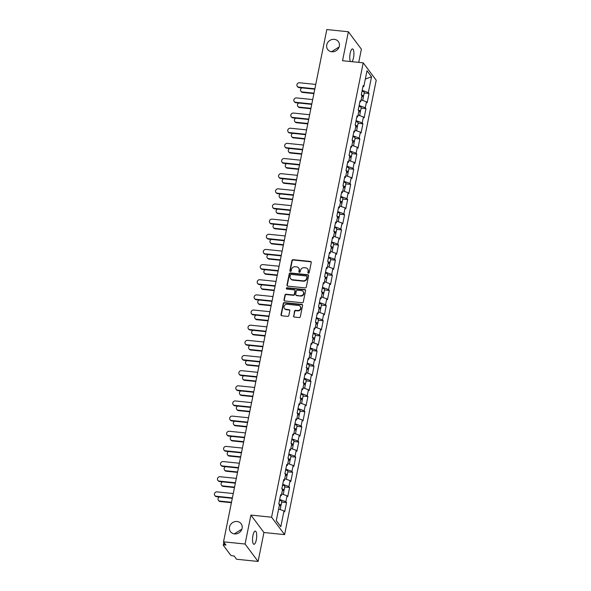 <?xml version="1.0" encoding="UTF-8"?>
<svg xmlns="http://www.w3.org/2000/svg" width="591" height="591" viewBox="0 0 591 591"><rect width="100%" height="100%" fill="white"/><g stroke="black" fill="none" stroke-linecap="round" stroke-linejoin="round"><path stroke-width="0.89" d="M338.902 47.553L338.274 47.465L331.514 51.742M331.78 51.772A6.634 6.021 143.2 0 1 327.717 49.526A6.634 6.021 143.2 0 1 327.68 42.596A6.634 6.021 143.2 0 1 334.284 39.338A6.634 6.021 143.2 0 1 338.348 41.584A6.634 6.021 143.2 0 1 338.384 48.514A6.634 6.021 143.2 0 1 331.78 51.772M241.682 529.706L241.054 529.617L234.295 533.895M234.561 533.924A6.634 6.021 143.2 0 1 230.497 531.686A6.634 6.021 143.2 0 1 230.46 524.756A6.634 6.021 143.2 0 1 237.065 521.491A6.634 6.021 143.2 0 1 241.128 523.737A6.634 6.021 143.2 0 1 241.165 530.666A6.634 6.021 143.2 0 1 234.561 533.924M308.399 273.234A0.709 0.65 -36.8 0 0 309.211 272.636L311.258 262.507A1.019 0.923 -36.8 0 0 310.482 261.451L293.092 259.671A1.019 0.923 -36.8 0 0 291.932 260.52L289.885 270.648A0.709 0.65 -36.8 0 0 290.432 271.387A0.709 0.65 -36.8 0 0 291.237 270.789L291.503 269.481A3.258 2.955 -36.8 0 1 295.212 266.748L296.66 266.896A3.258 2.955 -36.8 0 1 299.135 270.264L298.876 271.572A0.709 0.65 -36.8 0 0 299.415 272.311A0.709 0.65 -36.8 0 0 300.228 271.712L300.494 270.405A3.258 2.955 -36.8 0 1 304.195 267.671L305.65 267.819A3.258 2.955 -36.8 0 1 308.125 271.188L307.859 272.495A0.709 0.65 -36.8 0 0 308.399 273.234M252.955 535.453A6.634 1.98 -84.1 0 1 255.305 531.087A6.634 1.98 -84.1 0 1 256.287 539.915A6.634 1.98 -84.1 0 1 253.945 544.289A6.634 1.98 -84.1 0 1 252.955 535.453M350.448 61.523A6.634 1.98 -84.1 0 1 350.175 53.301A6.634 1.98 -84.1 0 1 352.524 48.927A6.634 1.98 -84.1 0 1 353.507 57.763A6.634 1.98 -84.1 0 1 351.992 61.678M293.513 316.008A1.019 0.923 -36.8 0 0 294.288 317.057L299.164 317.559A1.019 0.923 -36.8 0 0 300.324 316.71L302.592 305.458A1.019 0.923 -36.8 0 0 301.824 304.402L284.426 302.622A1.019 0.923 -36.8 0 0 283.274 303.471L280.998 314.722A1.019 0.923 -36.8 0 0 281.774 315.771L287.669 316.377A1.019 0.923 -36.8 0 0 288.829 315.528L289.797 310.711A1.019 0.923 -36.8 0 0 289.021 309.662L286.103 309.359A2.726 2.475 -36.8 0 1 284.419 305.591A2.726 2.475 -36.8 0 1 287.13 304.262L298.581 305.436A2.726 2.475 -36.8 0 1 300.265 309.196A2.726 2.475 -36.8 0 1 297.554 310.534L295.64 310.341A1.019 0.923 -36.8 0 0 294.488 311.191L293.771 316.355A1.019 0.923 -36.8 0 0 293.816 316.872M250.916 515.086L245.08 544.03L223.524 541.814L326.816 29.55L348.372 31.766L342.536 60.71L363.206 62.831L271.587 517.206L250.916 515.086L263.933 532.506L284.603 534.626L271.587 517.206M305.148 287.913A1.019 0.923 -36.8 0 0 306.308 287.056L308.576 275.805A1.019 0.923 -36.8 0 0 307.8 274.756L290.41 272.968A1.019 0.923 -36.8 0 0 289.25 273.825L286.982 285.069A1.019 0.923 -36.8 0 0 287.758 286.125L305.148 287.913M305.584 290.632L303.316 301.883A1.019 0.923 -36.8 0 1 302.156 302.74L284.766 300.952A1.019 0.923 -36.8 0 1 283.99 299.896L284.965 295.079A1.019 0.923 -36.8 0 1 286.118 294.229L293.173 294.953A1.019 0.923 -36.8 0 0 294.333 294.096L294.975 290.905A1.019 0.923 -36.8 0 0 294.2 289.849L286.857 289.095A0.709 0.65 -36.8 0 1 286.421 288.113A0.709 0.65 -36.8 0 1 287.13 287.765L304.808 289.583A1.019 0.923 -36.8 0 1 305.584 290.632M284.603 534.626L376.223 80.25L363.206 62.831M281.693 502.114L286.532 502.609L285.852 501.707L279.691 499.476M286.532 502.609L284.67 511.836L283.99 510.934L280.806 526.714L276.278 520.656L279.462 504.869L278.789 503.96L280.644 494.733L281.323 495.642L282.52 489.717L281.841 488.809L283.702 479.582L284.382 480.49L285.571 474.566L284.899 473.657L286.761 464.43L287.433 465.339L288.63 459.414L287.95 458.505L289.812 449.278L290.491 450.187L291.681 444.262L291.008 443.353L292.87 434.126L293.542 435.035L294.739 429.11L294.059 428.202L295.921 418.975L296.601 419.883L297.798 413.959L297.118 413.05L298.98 403.823L299.652 404.732L300.849 398.807L300.176 397.898L302.031 388.671L302.71 389.58L303.907 383.648L303.227 382.746L305.089 373.519L305.769 374.421L306.958 368.496L306.286 367.595L308.147 358.368L308.82 359.269L310.016 353.344L309.337 352.443L311.198 343.216L311.878 344.117L313.067 338.192L312.395 337.291L314.257 328.064L314.929 328.965L316.126 323.041L315.446 322.139L317.308 312.912L317.988 313.814L319.184 307.889L318.505 306.98L320.366 297.753L321.039 298.662L322.235 292.737L321.563 291.828L323.417 282.601L324.097 283.51L325.294 277.585L324.614 276.677L326.476 267.45L327.155 268.358L328.345 262.434L327.673 261.525L329.534 252.298L330.206 253.207L331.403 247.282L330.724 246.373L332.585 237.146L333.265 238.055L334.454 232.13L333.782 231.221L335.644 221.994L336.316 222.903L337.513 216.978L336.833 216.07L338.695 206.843L339.374 207.751L340.571 201.827L339.891 200.918L341.753 191.691L342.425 192.6L343.622 186.667L342.95 185.766L344.804 176.539L345.484 177.44L346.681 171.516L346.001 170.614L347.863 161.387L348.542 162.289L349.732 156.364L349.059 155.463L350.921 146.236L351.593 147.137L352.79 141.212L352.11 140.311L353.972 131.084L354.652 131.985L355.841 126.06L355.169 125.159L357.03 115.932L357.703 116.833L358.9 110.909L358.22 110L360.082 100.773L360.761 101.682L361.958 95.757L361.278 94.848L363.14 85.621L363.812 86.53L366.996 70.743L371.525 76.808L368.348 92.595L362.18 90.364M364.189 93.001L369.02 93.496L368.348 92.595M369.02 93.496L367.159 102.723L366.486 101.822L365.29 107.747L359.129 105.516M361.131 108.153L365.969 108.648L365.29 107.747M365.969 108.648L364.108 117.875L363.428 116.974L362.231 122.898L356.07 120.667M358.08 123.305L362.911 123.8L362.231 122.898M362.911 123.8L361.049 133.027L360.377 132.125L359.18 138.05L353.019 135.827M355.021 138.457L359.853 138.951L359.18 138.05M359.853 138.951L357.998 148.178L357.319 147.277L356.122 153.202L349.961 150.978M351.963 153.608L356.801 154.103L356.122 153.202M356.801 154.103L354.94 163.338L354.26 162.429L353.071 168.354L346.902 166.13M348.912 168.76L353.743 169.262L353.071 168.354M353.743 169.262L351.881 178.489L351.209 177.581L350.012 183.506L343.851 181.282M345.853 183.912L350.692 184.414L350.012 183.506M350.692 184.414L348.83 193.641L348.151 192.732L346.961 198.657L340.793 196.434M342.802 199.064L347.634 199.566L346.961 198.657M347.634 199.566L345.772 208.793L345.1 207.884L343.903 213.809L337.742 211.585M339.744 214.223L344.583 214.718L343.903 213.809M344.583 214.718L342.721 223.945L342.041 223.036L340.844 228.961L334.683 226.737M336.693 229.374L341.524 229.869L340.844 228.961M341.524 229.869L339.662 239.096L338.99 238.188L337.793 244.113L331.632 241.889M333.634 244.526L338.466 245.021L337.793 244.113M338.466 245.021L336.611 254.248L335.932 253.34L334.735 259.264L328.574 257.041M330.576 259.678L335.415 260.173L334.735 259.264M335.415 260.173L333.553 269.4L332.873 268.491L331.684 274.416L325.523 272.192M327.525 274.83L332.356 275.325L331.684 274.416M332.356 275.325L330.495 284.552L329.822 283.65L328.626 289.575L322.464 287.344M324.466 289.982L329.305 290.476L328.626 289.575M329.305 290.476L327.444 299.703L326.764 298.802L325.575 304.727L319.406 302.496M321.415 305.133L326.247 305.628L325.575 304.727M326.247 305.628L324.385 314.855L323.713 313.954L322.516 319.879L316.355 317.648M318.357 320.285L323.196 320.78L322.516 319.879M323.196 320.78L321.334 330.007L320.654 329.106L319.458 335.031L313.296 332.807M315.306 335.437L320.137 335.932L319.458 335.031M320.137 335.932L318.276 345.159L317.603 344.257L316.407 350.182L310.245 347.959M312.247 350.589L317.079 351.084L316.407 350.182M317.079 351.084L315.225 360.318L314.545 359.409L313.348 365.334L307.187 363.11M309.189 365.74L314.028 366.243L313.348 365.334M314.028 366.243L312.166 375.47L311.487 374.561L310.297 380.486L304.136 378.262M306.138 380.892L310.969 381.394L310.297 380.486M310.969 381.394L309.108 390.621L308.436 389.713L307.239 395.638L301.078 393.414M303.08 396.044L307.918 396.546L307.239 395.638M307.918 396.546L306.057 405.773L305.377 404.865L304.188 410.789L298.019 408.566M300.029 411.203L304.86 411.698L304.188 410.789M304.86 411.698L302.998 420.925L302.326 420.016L301.129 425.941L294.968 423.717M296.97 426.355L301.809 426.85L301.129 425.941M301.809 426.85L299.947 436.077L299.268 435.168L298.071 441.093L291.91 438.869M293.919 441.507L298.75 442.002L298.071 441.093M298.75 442.002L296.889 451.228L296.217 450.32L295.02 456.245L288.859 454.021M290.861 456.658L295.692 457.153L295.02 456.245M295.692 457.153L293.838 466.38L293.158 465.472L291.961 471.404L285.8 469.173M287.802 471.81L292.641 472.305L291.961 471.404M292.641 472.305L290.779 481.532L290.1 480.631L288.91 486.556L282.749 484.325M284.751 486.962L289.583 487.457L288.91 486.556M289.583 487.457L287.721 496.684L287.049 495.783L285.852 501.707M280.4 495.96L281.323 495.642M287.049 495.783L281.685 493.847M283.458 480.808L284.382 480.49M290.1 480.631L284.744 478.688M286.509 465.656L287.433 465.339M293.158 465.472L287.795 463.536M289.568 450.497L290.491 450.187M296.217 450.32L290.853 448.384M292.619 435.345L293.542 435.035M299.268 435.168L293.904 433.233M295.677 420.194L296.601 419.883M302.326 420.016L296.963 418.081M298.728 405.042L299.652 404.732M305.377 404.865L300.021 402.929M301.787 389.89L302.71 389.58M308.436 389.713L303.072 387.777M304.845 374.738L305.769 374.421M311.487 374.561L306.131 372.625M307.896 359.587L308.82 359.269M314.545 359.409L309.182 357.474M310.955 344.435L311.878 344.117M317.603 344.257L312.24 342.322M314.006 329.283L314.929 328.965M320.654 329.106L315.291 327.17M317.064 314.131L317.988 313.814M323.713 313.954L318.35 312.018M320.115 298.98L321.039 298.662M326.764 298.802L321.408 296.867M323.174 283.828L324.097 283.51M329.822 283.65L324.459 281.708M326.232 268.676L327.155 268.358M332.873 268.491L327.517 266.556M329.283 253.517L330.206 253.207M335.932 253.34L330.568 251.404M332.341 238.365L333.265 238.055M338.99 238.188L333.627 236.252M335.392 223.213L336.316 222.903M342.041 223.036L336.678 221.1M338.451 208.062L339.374 207.751M345.1 207.884L339.736 205.949M341.502 192.91L342.425 192.6M348.151 192.732L342.795 190.797M344.56 177.758L345.484 177.44M351.209 177.581L345.846 175.645M347.619 162.606L348.542 162.289M354.26 162.429L348.904 160.493M350.67 147.454L351.593 147.137M357.319 147.277L351.955 145.342M353.728 132.303L354.652 131.985M360.377 132.125L355.014 130.19M356.779 117.151L357.703 116.833M363.428 116.974L358.065 115.038M359.838 101.999L360.761 101.682M366.486 101.822L361.123 99.886M362.889 86.847L363.812 86.53M371.525 76.808L365.319 79.054M358.73 62.373L361.389 49.186L348.372 31.766M245.08 544.03L258.097 561.45L236.54 559.234L234.102 555.976L232.529 555.813A1.559 0.458 -168.6 0 1 230.66 555.141L223.295 545.279A1.559 0.458 -168.6 0 1 223.25 545.124A1.559 0.458 -168.6 0 1 224.381 544.909L225.954 545.072L223.524 541.814M258.097 561.45L263.933 532.506M283.99 510.934L278.634 508.999M280.806 526.714L276.293 520.597M308.125 273.145A0.709 0.65 -36.8 0 1 308.118 272.843L308.384 271.535A3.258 2.955 -36.8 0 0 307.904 269.267L307.638 268.92M298.654 267.996L298.913 268.344A3.258 2.955 -36.8 0 1 299.401 270.612L299.135 271.926A0.709 0.65 -36.8 0 0 299.142 272.222M311.213 261.99A1.019 0.923 -36.8 0 0 310.74 261.806L293.35 260.018A1.019 0.923 -36.8 0 0 292.19 260.867L290.151 271.003A0.709 0.65 -36.8 0 0 290.159 271.299M308.532 275.288A1.019 0.923 -36.8 0 0 308.059 275.103L290.669 273.315A1.019 0.923 -36.8 0 0 289.509 274.172L287.241 285.423A1.019 0.923 -36.8 0 0 287.285 285.941M307.01 276.714A0.709 0.65 -36.8 0 0 306.47 275.982L291.2 274.409A0.709 0.65 -36.8 0 0 290.388 275.007L290.115 276.389A3.258 2.955 -36.8 0 0 292.589 279.757L303.02 280.828A3.258 2.955 -36.8 0 0 306.729 278.102L307.01 276.714L307.268 277.068A0.709 0.65 -36.8 0 0 307.165 276.566L306.906 276.219M290.595 278.656L290.853 279.004A3.258 2.955 -36.8 0 0 292.848 280.112L292.589 279.757M307.268 277.068L306.988 278.45A3.258 2.955 -36.8 0 1 303.286 281.183L292.848 280.112M294.828 290.196L295.086 290.543A1.019 0.923 -36.8 0 1 295.234 291.252L294.591 294.444A1.019 0.923 -36.8 0 1 293.431 295.301L286.384 294.577A1.019 0.923 -36.8 0 0 285.224 295.434L284.249 300.243A1.019 0.923 -36.8 0 0 284.293 300.76M305.54 290.115A1.019 0.923 -36.8 0 0 305.067 289.93L287.389 288.113A0.709 0.65 -36.8 0 0 286.583 289.006M300.494 295.707A2.726 2.475 -36.8 0 0 303.19 291.526A2.726 2.475 -36.8 0 0 301.521 290.602L297.487 290.188A1.019 0.923 -36.8 0 0 296.327 291.045L295.685 294.237A1.019 0.923 -36.8 0 0 296.46 295.293L300.753 296.054A2.726 2.475 -36.8 0 0 303.449 291.873L303.19 291.526M295.832 294.946L296.098 295.293A1.019 0.923 -36.8 0 0 296.719 295.64L296.46 295.293M300.753 296.054L296.719 295.64M300.25 306.352L300.509 306.707A2.726 2.475 -36.8 0 1 297.812 310.881L295.906 310.689A1.019 0.923 -36.8 0 0 294.746 311.538L293.771 316.355M284.434 308.436L284.692 308.783A2.726 2.475 -36.8 0 0 286.362 309.706L286.103 309.359M289.753 310.194A1.019 0.923 -36.8 0 0 289.287 310.009L286.362 309.706M302.548 304.941A1.019 0.923 -36.8 0 0 302.082 304.757L284.692 302.969A1.019 0.923 -36.8 0 0 283.532 303.818L281.264 315.069A1.019 0.923 -36.8 0 0 281.309 315.587M302.319 91.974L302.658 92.432A2.334 2.12 143.2 0 1 301.225 91.642L300.893 91.184A2.334 2.12 -36.8 0 0 302.319 91.974L313.984 93.179M301.838 87.874A2.334 2.12 -36.8 0 0 300.893 91.184M362.756 96.769A3.42 1.005 -168.6 0 0 363.517 96.318A3.42 1.005 -168.6 0 0 361.3 94.885M363.517 96.318L364.27 92.58A3.42 1.005 -168.6 0 0 362.024 91.132M361.825 95.587A2.076 0.613 11.4 0 1 362.194 96.052A2.076 0.613 11.4 0 1 361.847 96.303A3.42 1.005 -168.6 0 1 363.28 97.485L362.682 100.448M302.658 92.432L313.902 93.585M315.749 84.424L299.578 82.762A2.334 2.12 -36.8 0 0 297.273 86.345A2.334 2.12 -36.8 0 0 298.699 87.136L299.039 87.586A2.334 2.12 143.2 0 1 297.613 86.796L297.273 86.345M314.781 89.204L299.039 87.586M314.87 88.798L298.699 87.136M299.26 107.126L299.6 107.584A2.334 2.12 143.2 0 1 298.174 106.794L297.834 106.343A2.334 2.12 -36.8 0 0 299.26 107.126L310.932 108.33M298.787 103.026A2.334 2.12 -36.8 0 0 297.834 106.343M359.697 111.921A3.42 1.005 -168.6 0 0 360.466 111.47A3.42 1.005 -168.6 0 0 358.249 110.037M360.466 111.47L361.219 107.732A3.42 1.005 -168.6 0 0 358.973 106.291M358.774 110.739A2.076 0.613 11.4 0 1 359.143 111.204A2.076 0.613 11.4 0 1 358.789 111.455M359.631 115.6L360.229 112.637A3.42 1.005 -168.6 0 0 358.789 111.463M299.6 107.584L310.844 108.737M296.209 122.278L296.549 122.736A2.334 2.12 143.2 0 1 295.116 121.945L294.776 121.495A2.334 2.12 -36.8 0 0 296.209 122.278L307.874 123.482M295.729 118.178A2.334 2.12 -36.8 0 0 294.776 121.495M356.646 127.072A3.42 1.005 -168.6 0 0 357.407 126.622A3.42 1.005 -168.6 0 0 355.191 125.189M357.407 126.622L358.161 122.884A3.42 1.005 -168.6 0 0 355.915 121.443M355.716 125.89A2.076 0.613 11.4 0 1 356.085 126.356A2.076 0.613 11.4 0 1 355.738 126.607A3.42 1.005 -168.6 0 1 357.171 127.789L356.572 130.751M296.549 122.736L307.793 123.888M293.151 137.437L293.491 137.888A2.334 2.12 143.2 0 1 292.065 137.097L291.725 136.647A2.334 2.12 -36.8 0 0 293.151 137.437L304.816 138.634M292.678 133.33A2.334 2.12 -36.8 0 0 291.725 136.647M353.588 142.224A3.42 1.005 -168.6 0 0 354.349 141.774A3.42 1.005 -168.6 0 0 352.14 140.34M354.349 141.774L355.11 138.035A3.42 1.005 -168.6 0 0 352.864 136.595M352.664 141.042A2.076 0.613 11.4 0 1 353.034 141.508A2.076 0.613 11.4 0 1 352.679 141.759A3.42 1.005 -168.6 0 1 354.12 142.941L353.521 145.903M293.491 137.888L304.734 139.04M290.1 152.589L290.432 153.039A2.334 2.12 143.2 0 1 289.006 152.249L288.667 151.798A2.334 2.12 -36.8 0 0 290.1 152.589L301.765 153.786M289.62 148.481A2.334 2.12 -36.8 0 0 288.667 151.798M350.537 157.376A3.42 1.005 -168.6 0 0 351.298 156.925A3.42 1.005 -168.6 0 0 349.082 155.492M351.298 156.925L352.051 153.187A3.42 1.005 -168.6 0 0 349.806 151.747M349.606 156.194A2.076 0.613 11.4 0 1 349.975 156.659A2.076 0.613 11.4 0 1 349.621 156.911A3.42 1.005 -168.6 0 1 351.061 158.093L350.463 161.055M290.432 153.039L301.683 154.192M287.041 167.741L287.381 168.191A2.334 2.12 143.2 0 1 285.948 167.401L285.616 166.95A2.334 2.12 -36.8 0 0 287.041 167.741L298.706 168.937M286.561 163.633A2.334 2.12 -36.8 0 0 285.616 166.95M347.478 172.528A3.42 1.005 -168.6 0 0 348.239 172.077A3.42 1.005 -168.6 0 0 346.023 170.644M348.239 172.077L348.993 168.339A3.42 1.005 -168.6 0 0 346.747 166.898M346.555 171.346A2.076 0.613 11.4 0 1 346.917 171.811A2.076 0.613 11.4 0 1 346.57 172.062M347.412 176.207L348.003 173.244A3.42 1.005 -168.6 0 0 346.562 172.077M287.381 168.191L298.625 169.344M312.691 99.576L296.527 97.914A2.334 2.12 -36.8 0 0 294.215 101.497A2.334 2.12 -36.8 0 0 295.648 102.287L295.98 102.738A2.334 2.12 143.2 0 1 294.554 101.948L294.215 101.497M311.73 104.356L295.98 102.738M311.812 103.95L295.648 102.287M309.64 114.728L293.468 113.066A2.334 2.12 -36.8 0 0 291.164 116.649A2.334 2.12 -36.8 0 0 292.589 117.439L292.929 117.89A2.334 2.12 143.2 0 1 291.496 117.099L291.164 116.649M308.672 119.508L292.929 117.89M308.761 119.101L292.589 117.439M306.581 129.88L290.417 128.217A2.334 2.12 -36.8 0 0 288.105 131.8A2.334 2.12 -36.8 0 0 289.531 132.591L289.871 133.041A2.334 2.12 143.2 0 1 288.445 132.258L288.105 131.8M305.621 134.659L289.871 133.041M305.702 134.253L289.531 132.591M303.53 145.031L287.359 143.369A2.334 2.12 -36.8 0 0 285.047 146.952A2.334 2.12 -36.8 0 0 286.48 147.743L286.82 148.193A2.334 2.12 143.2 0 1 285.387 147.41L285.047 146.952M302.562 149.811L286.82 148.193M302.644 149.405L286.48 147.743M300.472 160.183L284.308 158.528A2.334 2.12 -36.8 0 0 281.996 162.104A2.334 2.12 -36.8 0 0 283.421 162.894L283.761 163.345A2.334 2.12 143.2 0 1 282.335 162.562L281.996 162.104M299.511 164.963L283.761 163.345M299.593 164.557L283.421 162.894M283.983 182.892L284.323 183.343A2.334 2.12 143.2 0 1 282.897 182.553L282.557 182.102A2.334 2.12 -36.8 0 0 283.983 182.892L295.655 184.089M283.51 178.792A2.334 2.12 -36.8 0 0 282.557 182.102M344.42 187.687A3.42 1.005 -168.6 0 0 345.188 187.229A3.42 1.005 -168.6 0 0 342.972 185.796M345.188 187.229L345.942 183.491A3.42 1.005 -168.6 0 0 343.696 182.05M343.497 186.505A2.076 0.613 11.4 0 1 343.866 186.963A2.076 0.613 11.4 0 1 343.511 187.214M344.354 191.358L344.952 188.396A3.42 1.005 -168.6 0 0 343.511 187.229M284.323 183.343L295.566 184.495M297.421 175.335L281.25 173.68A2.334 2.12 -36.8 0 0 278.937 177.256A2.334 2.12 -36.8 0 0 280.37 178.046L280.703 178.504A2.334 2.12 143.2 0 1 279.277 177.714L278.937 177.256M296.453 180.122L280.703 178.504M296.534 179.708L280.37 178.046M280.932 198.044L281.272 198.495A2.334 2.12 143.2 0 1 279.839 197.704L279.506 197.254A2.334 2.12 -36.8 0 0 280.932 198.044L292.597 199.241M280.452 193.944A2.334 2.12 -36.8 0 0 279.506 197.254M341.369 202.839A3.42 1.005 -168.6 0 0 342.13 202.381A3.42 1.005 -168.6 0 0 339.914 200.947M342.13 202.381L342.883 198.642A3.42 1.005 -168.6 0 0 340.638 197.202M340.438 201.657A2.076 0.613 11.4 0 1 340.808 202.115A2.076 0.613 11.4 0 1 340.46 202.366A3.42 1.005 -168.6 0 1 341.894 203.548L341.295 206.51M281.272 198.495L292.515 199.655M294.362 190.494L278.191 188.832A2.334 2.12 -36.8 0 0 275.886 192.415A2.334 2.12 -36.8 0 0 277.312 193.198L277.652 193.656A2.334 2.12 143.2 0 1 276.226 192.865L275.886 192.415M293.395 195.274L277.652 193.656M293.483 194.86L277.312 193.198M277.873 213.196L278.213 213.647A2.334 2.12 143.2 0 1 276.787 212.856L276.448 212.405A2.334 2.12 -36.8 0 0 277.873 213.196L289.546 214.393M277.401 209.096A2.334 2.12 -36.8 0 0 276.448 212.405M338.311 217.99A3.42 1.005 -168.6 0 0 339.079 217.532A3.42 1.005 -168.6 0 0 336.863 216.099M339.079 217.532L339.832 213.794A3.42 1.005 -168.6 0 0 337.587 212.354M337.387 216.808A2.076 0.613 11.4 0 1 337.757 217.266A2.076 0.613 11.4 0 1 337.402 217.518A3.42 1.005 -168.6 0 1 338.842 218.7L338.244 221.669M278.213 213.647L289.457 214.806M291.304 205.646L275.14 203.984A2.334 2.12 -36.8 0 0 272.828 207.567A2.334 2.12 -36.8 0 0 274.261 208.35L274.593 208.808A2.334 2.12 143.2 0 1 273.168 208.017L272.828 207.567M290.344 210.426L274.593 208.808M290.425 210.012L274.261 208.35M274.822 228.348L275.162 228.798A2.334 2.12 143.2 0 1 273.729 228.015L273.389 227.557A2.334 2.12 -36.8 0 0 274.822 228.348L286.487 229.544M274.342 224.248A2.334 2.12 -36.8 0 0 273.389 227.557M335.26 233.142A3.42 1.005 -168.6 0 0 336.02 232.691A3.42 1.005 -168.6 0 0 333.804 231.258M336.02 232.691L336.774 228.946A3.42 1.005 -168.6 0 0 334.528 227.505M334.329 231.96A2.076 0.613 11.4 0 1 334.698 232.418A2.076 0.613 11.4 0 1 334.351 232.669A3.42 1.005 -168.6 0 1 335.784 233.851L335.186 236.821M275.162 228.798L286.406 229.958M288.253 220.798L272.082 219.135A2.334 2.12 -36.8 0 0 269.777 222.718A2.334 2.12 -36.8 0 0 271.203 223.501L271.542 223.959A2.334 2.12 143.2 0 1 270.109 223.169L269.777 222.718M287.285 225.577L271.542 223.959M287.374 225.164L271.203 223.501M271.764 243.499L272.104 243.95A2.334 2.12 143.2 0 1 270.678 243.167L270.338 242.709A2.334 2.12 -36.8 0 0 271.764 243.499L283.429 244.696M271.291 239.399A2.334 2.12 -36.8 0 0 270.338 242.709M332.201 248.294A3.42 1.005 -168.6 0 0 332.962 247.843A3.42 1.005 -168.6 0 0 330.753 246.41M332.962 247.843L333.723 244.098A3.42 1.005 -168.6 0 0 331.477 242.657M331.278 247.112A2.076 0.613 11.4 0 1 331.647 247.577A2.076 0.613 11.4 0 1 331.292 247.821M332.135 251.973L332.733 249.003A3.42 1.005 -168.6 0 0 331.292 247.836M272.104 243.95L283.348 245.11M285.194 235.949L269.031 234.287A2.334 2.12 -36.8 0 0 266.718 237.87A2.334 2.12 -36.8 0 0 268.144 238.661L268.484 239.111A2.334 2.12 143.2 0 1 267.058 238.321L266.718 237.87M284.234 240.729L268.484 239.111M284.315 240.315L268.144 238.661M268.713 258.651L269.045 259.102A2.334 2.12 143.2 0 1 267.62 258.319L267.28 257.861A2.334 2.12 -36.8 0 0 268.713 258.651L280.378 259.848M268.233 254.551A2.334 2.12 -36.8 0 0 267.28 257.861M329.15 263.446A3.42 1.005 -168.6 0 0 329.911 262.995A3.42 1.005 -168.6 0 0 327.695 261.562M329.911 262.995L330.665 259.25A3.42 1.005 -168.6 0 0 328.419 257.809M328.219 262.264A2.076 0.613 11.4 0 1 328.589 262.729A2.076 0.613 11.4 0 1 328.234 262.973M329.076 267.125L329.675 264.155A3.42 1.005 -168.6 0 0 328.234 262.988M269.045 259.102L280.297 260.262M282.143 251.101L265.972 249.439A2.334 2.12 -36.8 0 0 263.66 253.022A2.334 2.12 -36.8 0 0 265.093 253.812L265.433 254.263A2.334 2.12 143.2 0 1 264 253.473L263.66 253.022M281.176 255.881L265.433 254.263M281.257 255.467L265.093 253.812M265.655 273.803L265.994 274.261A2.334 2.12 143.2 0 1 264.569 273.47L264.229 273.012A2.334 2.12 -36.8 0 0 265.655 273.803L277.319 275M265.174 269.703A2.334 2.12 -36.8 0 0 264.229 273.012M326.092 278.597A3.42 1.005 -168.6 0 0 326.853 278.147A3.42 1.005 -168.6 0 0 324.636 276.714M326.853 278.147L327.606 274.409A3.42 1.005 -168.6 0 0 325.36 272.961M325.168 277.415A2.076 0.613 11.4 0 1 325.53 277.881A2.076 0.613 11.4 0 1 325.183 278.125A3.42 1.005 -168.6 0 1 326.624 279.314L326.025 282.276M265.994 274.261L277.238 275.413M279.085 266.253L262.921 264.591A2.334 2.12 -36.8 0 0 260.609 268.174A2.334 2.12 -36.8 0 0 262.035 268.964L262.374 269.415A2.334 2.12 143.2 0 1 260.949 268.624L260.609 268.174M278.125 271.033L262.374 269.415M278.206 270.626L262.035 268.964M262.596 288.955L262.936 289.413A2.334 2.12 143.2 0 1 261.51 288.622L261.17 288.172A2.334 2.12 -36.8 0 0 262.596 288.955L274.268 290.159M262.123 284.855A2.334 2.12 -36.8 0 0 261.17 288.172M323.033 293.749A3.42 1.005 -168.6 0 0 323.802 293.299A3.42 1.005 -168.6 0 0 321.585 291.865M323.802 293.299L324.555 289.56A3.42 1.005 -168.6 0 0 322.309 288.12M322.11 292.567A2.076 0.613 11.4 0 1 322.479 293.033A2.076 0.613 11.4 0 1 322.125 293.284A3.42 1.005 -168.6 0 1 323.565 294.466L322.967 297.428M262.936 289.413L274.187 290.565M276.034 281.405L259.863 279.742A2.334 2.12 -36.8 0 0 257.55 283.325A2.334 2.12 -36.8 0 0 258.984 284.116L259.316 284.567A2.334 2.12 143.2 0 1 257.89 283.776L257.55 283.325M275.066 286.184L259.316 284.567M275.147 285.778L258.984 284.116M259.545 304.106L259.885 304.564A2.334 2.12 143.2 0 1 258.452 303.774L258.119 303.323A2.334 2.12 -36.8 0 0 259.545 304.106L271.21 305.311M259.065 300.006A2.334 2.12 -36.8 0 0 258.119 303.323M319.982 308.901A3.42 1.005 -168.6 0 0 320.743 308.45A3.42 1.005 -168.6 0 0 318.527 307.017M320.743 308.45L321.497 304.712A3.42 1.005 -168.6 0 0 319.251 303.272M319.051 307.719A2.076 0.613 11.4 0 1 319.421 308.184A2.076 0.613 11.4 0 1 319.074 308.436A3.42 1.005 -168.6 0 1 320.507 309.618L319.908 312.58M259.885 304.564L271.129 305.717M272.976 296.556L256.804 294.894A2.334 2.12 -36.8 0 0 254.499 298.477A2.334 2.12 -36.8 0 0 255.925 299.268L256.265 299.718A2.334 2.12 143.2 0 1 254.839 298.928L254.499 298.477M272.008 301.336L256.265 299.718M272.096 300.93L255.925 299.268M256.487 319.258L256.826 319.716A2.334 2.12 143.2 0 1 255.401 318.926L255.061 318.475A2.334 2.12 -36.8 0 0 256.487 319.258L268.159 320.462M256.014 315.158A2.334 2.12 -36.8 0 0 255.061 318.475M316.924 324.053A3.42 1.005 -168.6 0 0 317.692 323.602A3.42 1.005 -168.6 0 0 315.476 322.169M317.692 323.602L318.446 319.864A3.42 1.005 -168.6 0 0 316.2 318.423M316 322.871A2.076 0.613 11.4 0 1 316.37 323.336A2.076 0.613 11.4 0 1 316.015 323.587M316.857 327.732L317.456 324.769A3.42 1.005 -168.6 0 0 316.015 323.602M256.826 319.716L268.07 320.869M269.917 311.708L253.753 310.046A2.334 2.12 -36.8 0 0 251.441 313.629A2.334 2.12 -36.8 0 0 252.874 314.419L253.207 314.87A2.334 2.12 143.2 0 1 251.781 314.08L251.441 313.629M268.957 316.488L253.207 314.87M269.038 316.082L252.874 314.419M253.436 334.417L253.775 334.868A2.334 2.12 143.2 0 1 252.342 334.078L252.002 333.627A2.334 2.12 -36.8 0 0 253.436 334.417L265.1 335.614M252.955 330.31A2.334 2.12 -36.8 0 0 252.002 333.627M313.873 339.204A3.42 1.005 -168.6 0 0 314.634 338.754A3.42 1.005 -168.6 0 0 312.417 337.321M314.634 338.754L315.387 335.016A3.42 1.005 -168.6 0 0 313.141 333.575M312.942 338.022A2.076 0.613 11.4 0 1 313.311 338.488A2.076 0.613 11.4 0 1 312.964 338.739A3.42 1.005 -168.6 0 1 314.397 339.921L313.799 342.883M253.775 334.868L265.019 336.02M266.866 326.86L250.695 325.198A2.334 2.12 -36.8 0 0 248.39 328.781A2.334 2.12 -36.8 0 0 249.816 329.571L250.156 330.022A2.334 2.12 143.2 0 1 248.722 329.239L248.39 328.781M265.898 331.64L250.156 330.022M265.987 331.233L249.816 329.571M250.377 349.569L250.717 350.02A2.334 2.12 143.2 0 1 249.291 349.229L248.951 348.779A2.334 2.12 -36.8 0 0 250.377 349.569L262.042 350.766M249.904 345.462A2.334 2.12 -36.8 0 0 248.951 348.779M310.814 354.356A3.42 1.005 -168.6 0 0 311.575 353.906A3.42 1.005 -168.6 0 0 309.366 352.472M311.575 353.906L312.336 350.168A3.42 1.005 -168.6 0 0 310.09 348.727M309.891 353.174A2.076 0.613 11.4 0 1 310.26 353.64A2.076 0.613 11.4 0 1 309.906 353.891A3.42 1.005 -168.6 0 1 311.346 355.073L310.748 358.035M250.717 350.02L261.961 351.172M263.808 342.012L247.644 340.35A2.334 2.12 -36.8 0 0 245.331 343.932A2.334 2.12 -36.8 0 0 246.757 344.723L247.097 345.174A2.334 2.12 143.2 0 1 245.671 344.39L245.331 343.932M262.847 346.791L247.097 345.174M262.929 346.385L246.757 344.723M247.326 364.721L247.659 365.172A2.334 2.12 143.2 0 1 246.233 364.381L245.893 363.93A2.334 2.12 -36.8 0 0 247.326 364.721L258.991 365.918M246.846 360.613A2.334 2.12 -36.8 0 0 245.893 363.93M307.763 369.508A3.42 1.005 -168.6 0 0 308.524 369.057A3.42 1.005 -168.6 0 0 306.308 367.624M308.524 369.057L309.278 365.319A3.42 1.005 -168.6 0 0 307.032 363.879M306.832 368.326A2.076 0.613 11.4 0 1 307.202 368.791A2.076 0.613 11.4 0 1 306.847 369.043A3.42 1.005 -168.6 0 1 308.288 370.225L307.689 373.187M247.659 365.172L258.91 366.324M260.757 357.163L244.585 355.509A2.334 2.12 -36.8 0 0 242.273 359.084A2.334 2.12 -36.8 0 0 243.706 359.875L244.046 360.325A2.334 2.12 143.2 0 1 242.613 359.542L242.273 359.084M259.789 361.943L244.046 360.325M259.87 361.537L243.706 359.875M244.268 379.873L244.608 380.323A2.334 2.12 143.2 0 1 243.182 379.533L242.842 379.082A2.334 2.12 -36.8 0 0 244.268 379.873L255.933 381.069M243.787 375.773A2.334 2.12 -36.8 0 0 242.842 379.082M304.705 384.667A3.42 1.005 -168.6 0 0 305.466 384.209A3.42 1.005 -168.6 0 0 303.249 382.776M305.466 384.209L306.219 380.471A3.42 1.005 -168.6 0 0 303.981 379.03M303.781 383.485A2.076 0.613 11.4 0 1 304.143 383.943A2.076 0.613 11.4 0 1 303.796 384.194M304.638 388.339L305.237 385.376A3.42 1.005 -168.6 0 0 303.796 384.209M244.608 380.323L255.851 381.476M257.698 372.315L241.534 370.66A2.334 2.12 -36.8 0 0 239.222 374.236A2.334 2.12 -36.8 0 0 240.648 375.026L240.988 375.484A2.334 2.12 143.2 0 1 239.562 374.694L239.222 374.236M256.738 377.102L240.988 375.484M256.819 376.689L240.648 375.026M241.209 395.024L241.549 395.475A2.334 2.12 143.2 0 1 240.123 394.685L239.783 394.234A2.334 2.12 -36.8 0 0 241.209 395.024L252.882 396.221M240.736 390.924A2.334 2.12 -36.8 0 0 239.783 394.234M301.646 399.819A3.42 1.005 -168.6 0 0 302.415 399.361A3.42 1.005 -168.6 0 0 300.198 397.928M302.415 399.361L303.168 395.623A3.42 1.005 -168.6 0 0 300.922 394.182M300.723 398.637A2.076 0.613 11.4 0 1 301.092 399.095A2.076 0.613 11.4 0 1 300.738 399.346M301.58 403.49L302.178 400.528A3.42 1.005 -168.6 0 0 300.738 399.361M241.549 395.475L252.8 396.635M254.647 387.474L238.476 385.812A2.334 2.12 -36.8 0 0 236.164 389.395A2.334 2.12 -36.8 0 0 237.597 390.178L237.929 390.636A2.334 2.12 143.2 0 1 236.503 389.846L236.164 389.395M253.679 392.254L237.929 390.636M253.761 391.84L237.597 390.178M238.158 410.176L238.498 410.627A2.334 2.12 143.2 0 1 237.065 409.836L236.732 409.386A2.334 2.12 -36.8 0 0 238.158 410.176L249.823 411.373M237.678 406.076A2.334 2.12 -36.8 0 0 236.732 409.386M298.595 414.971A3.42 1.005 -168.6 0 0 299.356 414.513A3.42 1.005 -168.6 0 0 297.14 413.079M299.356 414.513L300.11 410.775A3.42 1.005 -168.6 0 0 297.864 409.334M297.665 413.789A2.076 0.613 11.4 0 1 298.034 414.247A2.076 0.613 11.4 0 1 297.687 414.498A3.42 1.005 -168.6 0 1 299.12 415.68L298.521 418.65M238.498 410.627L249.742 411.787M251.589 402.626L235.417 400.964A2.334 2.12 -36.8 0 0 233.113 404.547A2.334 2.12 -36.8 0 0 234.538 405.33L234.878 405.788A2.334 2.12 143.2 0 1 233.452 404.998L233.113 404.547M250.628 407.406L234.878 405.788M250.71 406.992L234.538 405.33M235.1 425.328L235.44 425.779A2.334 2.12 143.2 0 1 234.014 424.995L233.674 424.537A2.334 2.12 -36.8 0 0 235.1 425.328L246.772 426.525M234.627 421.228A2.334 2.12 -36.8 0 0 233.674 424.537M295.537 430.122A3.42 1.005 -168.6 0 0 296.305 429.672A3.42 1.005 -168.6 0 0 294.089 428.239M296.305 429.672L297.059 425.926A3.42 1.005 -168.6 0 0 294.813 424.486M294.613 428.94A2.076 0.613 11.4 0 1 294.983 429.398A2.076 0.613 11.4 0 1 294.628 429.65A3.42 1.005 -168.6 0 1 296.069 430.832L295.47 433.801M235.44 425.779L246.683 426.938M248.53 417.778L232.366 416.116A2.334 2.12 -36.8 0 0 230.054 419.699A2.334 2.12 -36.8 0 0 231.487 420.482L231.82 420.94A2.334 2.12 143.2 0 1 230.394 420.149L230.054 419.699M247.57 422.558L231.82 420.94M247.651 422.144L231.487 420.482M232.049 440.48L232.389 440.93A2.334 2.12 143.2 0 1 230.955 440.147L230.616 439.689A2.334 2.12 -36.8 0 0 232.049 440.48L243.714 441.676M231.569 436.38A2.334 2.12 -36.8 0 0 230.616 439.689M292.486 445.274A3.42 1.005 -168.6 0 0 293.247 444.824A3.42 1.005 -168.6 0 0 291.031 443.39M293.247 444.824L294 441.078A3.42 1.005 -168.6 0 0 291.755 439.638M291.555 444.092A2.076 0.613 11.4 0 1 291.924 444.558A2.076 0.613 11.4 0 1 291.577 444.801A3.42 1.005 -168.6 0 1 293.01 445.983L292.412 448.953M232.389 440.93L243.632 442.09M245.479 432.93L229.308 431.267A2.334 2.12 -36.8 0 0 227.003 434.85A2.334 2.12 -36.8 0 0 228.429 435.641L228.769 436.092A2.334 2.12 143.2 0 1 227.336 435.301L227.003 434.85M244.511 437.709L228.769 436.092M244.6 437.296L228.429 435.641M228.99 455.631L229.33 456.082A2.334 2.12 143.2 0 1 227.904 455.299L227.565 454.841A2.334 2.12 -36.8 0 0 228.99 455.631L240.655 456.828M228.518 451.531A2.334 2.12 -36.8 0 0 227.565 454.841M289.427 460.426A3.42 1.005 -168.6 0 0 290.188 459.975A3.42 1.005 -168.6 0 0 287.98 458.542M290.188 459.975L290.949 456.23A3.42 1.005 -168.6 0 0 288.704 454.789M288.504 459.244A2.076 0.613 11.4 0 1 288.873 459.709A2.076 0.613 11.4 0 1 288.519 459.953M289.361 464.105L289.959 461.135A3.42 1.005 -168.6 0 0 288.519 459.968M229.33 456.082L240.574 457.242M242.421 448.081L226.257 446.419A2.334 2.12 -36.8 0 0 223.945 450.002A2.334 2.12 -36.8 0 0 225.37 450.793L225.71 451.243A2.334 2.12 143.2 0 1 224.285 450.453L223.945 450.002M241.46 452.861L225.71 451.243M241.542 452.447L225.37 450.793M225.939 470.783L226.272 471.241A2.334 2.12 143.2 0 1 224.846 470.451L224.506 469.993A2.334 2.12 -36.8 0 0 225.939 470.783L237.604 471.98M225.459 466.683A2.334 2.12 -36.8 0 0 224.506 469.993M286.376 475.578A3.42 1.005 -168.6 0 0 287.137 475.127A3.42 1.005 -168.6 0 0 284.921 473.694M287.137 475.127L287.891 471.389A3.42 1.005 -168.6 0 0 285.645 469.941M285.446 474.396A2.076 0.613 11.4 0 1 285.815 474.861A2.076 0.613 11.4 0 1 285.46 475.105M286.303 479.257L286.901 476.294A3.42 1.005 -168.6 0 0 285.46 475.12M226.272 471.241L237.523 472.394M239.37 463.233L223.199 461.571A2.334 2.12 -36.8 0 0 220.894 465.154A2.334 2.12 -36.8 0 0 222.319 465.944L222.659 466.395A2.334 2.12 143.2 0 1 221.226 465.605L220.894 465.154M238.402 468.013L222.659 466.395M238.483 467.607L222.319 465.944M222.881 485.935L223.221 486.393A2.334 2.12 143.2 0 1 221.795 485.603L221.455 485.152A2.334 2.12 -36.8 0 0 222.881 485.935L234.546 487.139M222.401 481.835A2.334 2.12 -36.8 0 0 221.455 485.152M283.318 490.729A3.42 1.005 -168.6 0 0 284.079 490.279A3.42 1.005 -168.6 0 0 281.863 488.846M284.079 490.279L284.832 486.541A3.42 1.005 -168.6 0 0 282.594 485.1M282.395 489.547A2.076 0.613 11.4 0 1 282.757 490.013A2.076 0.613 11.4 0 1 282.409 490.264A3.42 1.005 -168.6 0 1 283.85 491.446L283.252 494.408M223.221 486.393L234.464 487.545M236.311 478.385L220.148 476.723A2.334 2.12 -36.8 0 0 217.835 480.306A2.334 2.12 -36.8 0 0 219.261 481.096L219.601 481.547A2.334 2.12 143.2 0 1 218.175 480.756L217.835 480.306M235.351 483.165L219.601 481.547M235.432 482.758L219.261 481.096M219.822 501.087L220.162 501.545A2.334 2.12 143.2 0 1 218.736 500.754L218.397 500.304A2.334 2.12 -36.8 0 0 219.822 501.087L231.495 502.291M219.35 496.987A2.334 2.12 -36.8 0 0 218.397 500.304M280.26 505.881A3.42 1.005 -168.6 0 0 281.028 505.431A3.42 1.005 -168.6 0 0 278.812 503.997M281.028 505.431L281.781 501.693A3.42 1.005 -168.6 0 0 279.536 500.252M279.336 504.699A2.076 0.613 11.4 0 1 279.706 505.165A2.076 0.613 11.4 0 1 279.351 505.416A3.42 1.005 -168.6 0 1 280.791 506.598L280.193 509.56M220.162 501.545L231.413 502.697M233.26 493.537L217.089 491.875A2.334 2.12 -36.8 0 0 214.777 495.457A2.334 2.12 -36.8 0 0 216.21 496.248L216.542 496.699A2.334 2.12 143.2 0 1 215.117 495.908L214.777 495.457M232.293 498.316L216.542 496.699M232.374 497.91L216.21 496.248M224.691 543.38L224.381 544.909M223.834 542.228L223.25 545.124"/></g></svg>
